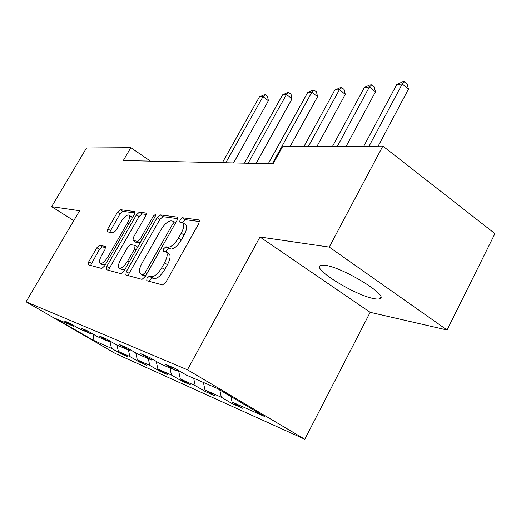 <?xml version="1.0" encoding="UTF-8"?>
<svg xmlns="http://www.w3.org/2000/svg" width="521" height="521" viewBox="0 0 521 521"><rect width="100%" height="100%" fill="white"/><g stroke="black" fill="none" stroke-linecap="round" stroke-linejoin="round"><path stroke-width="0.78" d="M166.362 252.066L168.719 253.584C170.881 255.114 170.452 258.813 167.43 264.688L164.721 269.5C160.911 275.668 157.394 278.683 154.19 278.553L151.272 276.723L149.273 276.202L147.007 278.162L146.753 280.656L162.572 284.948L165.965 282.063L198.905 223.359L199.256 219.973L182.317 217.745L180.025 219.777L179.752 222.063L182.461 222.519L185.144 219.628L182.317 217.745M154.19 278.553L152.184 278.025L149.911 279.979L149.358 281.366M165.991 251.799L166.479 250.634L168.765 248.647L170.829 249.051L167.951 247.188L165.899 246.791L163.62 248.784L163.327 251.168L165.834 251.728C167.99 253.252 167.547 256.951 164.512 262.831L161.797 267.644C157.98 273.818 154.47 276.84 151.272 276.723M373.616 298.553C376.865 299.23 379.041 299.23 380.148 298.559C388.568 295.427 343.359 267.748 325.697 265.365L320.135 265.625C313.062 269.422 355.081 295.173 373.616 298.553M99.615 245.209L96.88 247.722L88.765 261.718L88.205 264.779L101.79 268.465L104.643 265.899L134.242 214.515L134.724 211.559L120.221 209.657L117.466 212.223L107.808 228.875L107.28 231.806L113.272 232.92L116.072 230.347L120.944 221.913C123.985 217.101 126.61 214.802 128.817 215.017C130.211 216.039 129.768 218.677 127.489 222.942L108.062 256.638C105.04 261.438 102.461 263.698 100.325 263.431C98.905 262.31 99.381 259.543 101.758 255.121L104.975 249.552L105.509 246.511L99.615 245.209L102.22 246.843L99.485 249.351L90.569 265.423M167.951 247.188C171.227 247.143 174.75 244.062 178.534 237.947L181.217 233.193C184.154 227.521 184.571 223.965 182.461 222.519M79.609 210.718L51.638 206.642L86.532 147.964L130.817 147.677L123.301 160.527L273.095 163.776L282.519 146.707L382.857 146.069L329.259 247.091L259.992 237.003L187.43 369.786L26.05 301.789L79.609 210.718M126.323 271.61L125.835 274.977L142.012 279.373L145.216 276.592L177.042 220.37L177.446 217.133L160.208 214.867L157.121 217.648L126.323 271.61L129.123 273.356L128.283 275.648M121.009 273.681L106.212 269.663L106.74 266.452L136.456 214.821L139.368 212.151L146.069 213.037L145.606 216.072L133.441 237.289L132.959 240.428L137.453 241.308L140.475 238.592L153.291 216.169L155.525 214.268L155.212 216.43L124.031 271.011L121.009 273.681M187.43 369.786L304.805 439.262L115.2 353.42L26.05 301.789M120.852 352.854L120.455 353.557L127.443 356.683L118.384 351.421L129.84 356.52L139.074 361.893L146.655 365.286L137.303 359.842L149.755 365.384L159.296 370.945L167.541 374.638L157.876 368.998L171.461 375.048L181.321 380.812L190.328 384.843L180.338 379.001L195.212 385.618L205.411 391.597L215.29 396.025L204.955 389.955L221.314 397.236L231.871 403.449L242.76 408.321L232.053 402.017L264.876 416.624L217.081 388.36L186.173 374.996L174.828 368.314L164.903 364.055L176.078 370.633L177.765 370.047M120.455 353.557L111.507 348.36L93.109 340.174L56.261 318.819L73.37 326.224L64.005 320.786L70.289 323.482L79.778 328.992L90.459 333.609L80.775 327.976L87.606 330.907L97.414 336.618L109.039 341.646L99.023 335.804L106.473 338.995L116.632 344.928L129.332 350.418L118.951 344.348L127.117 347.852L137.642 354.013L151.578 360.037L140.813 353.726L149.794 357.582L160.715 363.99L176.078 370.633M116.984 345.078L118.384 351.421M128.42 350.027L129.84 356.52M90.459 333.609L91.618 333.245M135.799 352.932L137.303 359.842M148.296 358.617L149.755 365.384M109.039 341.646L110.309 341.235M156.241 361.359L157.876 368.998M169.957 367.982L171.461 375.048M129.332 350.418L130.725 349.962M178.54 370.503L180.338 379.001M193.669 378.239L195.212 385.618M151.578 360.037L153.109 359.523M203.392 382.44L204.955 389.955M219.816 389.982L221.314 397.236M230.933 396.553L232.053 402.017M259.992 237.003L370.157 312.307L447.064 329.995L329.259 247.091M447.064 329.995L494.95 233.616L382.857 146.069M51.638 206.642L73.787 220.617M370.157 312.307L304.805 439.262M150.458 161.113L130.817 147.677M93.35 334.254L93.109 340.174M109.957 341.353L111.507 348.36M73.37 326.224L74.438 325.892M232.496 402.277L231.871 403.449M205.977 390.555L205.411 391.597M181.836 379.874L181.321 380.812M159.758 370.099L159.296 370.945M139.504 361.125L139.074 361.893M170.829 249.051C174.112 249.012 177.641 245.938 181.419 239.836L178.534 237.947M183.04 222.903L185.307 224.408C187.423 225.86 187.019 229.416 184.089 235.082L181.419 239.836M199.628 221.555L185.144 219.628M177.759 218.644L162.943 216.671L159.849 219.445L129.123 273.356M142.956 274.554L145.19 272.607L173.031 223.47L173.317 221.197L171.07 220.871C167.899 221.067 164.512 224.082 160.898 229.924L142.103 262.981C139.087 268.738 138.606 272.392 140.657 273.935L142.956 274.554L145.476 276.13M143.08 275.446L140.917 274.02M145.411 276.247L143.789 275.817M146.297 214.457L142.012 213.884L139.1 216.547L109.456 268.133L108.622 270.321M135.551 242.083L140.019 243.027M120.696 259.51C118.254 264.121 117.805 267.019 119.361 268.224C121.686 268.53 124.421 266.179 127.573 261.158L134.698 248.693L135.076 245.45L130.706 244.564L127.736 247.234L120.696 259.51M121.81 269.741L125.144 269.064M105.756 247.625L102.22 246.843M102.728 264.922L105.483 264.44M132.23 218.006L131.435 216.723L129.143 215.232M134.926 212.939L122.78 211.324L120.025 213.884L109.657 232.255M378.174 146.095L408.464 89.124L402.245 83.992L396.774 84.493L363.788 146.186M369.076 146.154L402.245 83.992L404.563 81.738L407.044 83.79L408.464 89.124M396.774 84.493L402.375 81.94L404.563 81.738M346.152 146.303L375.465 91.859L369.415 86.974L364.426 87.424L332.496 146.388M337.321 146.355L369.415 86.974L371.766 84.806L374.176 86.76L375.465 91.859M364.426 87.424L369.76 84.988L371.766 84.806M316.885 146.486L345.286 94.366L339.392 89.697L334.821 90.107L303.899 146.57M308.315 146.544L339.392 89.697L341.756 87.606L344.107 89.475L345.286 94.366M334.821 90.107L339.92 87.782L341.756 87.606M290.041 146.661L317.569 96.665L311.838 92.191L307.631 92.575L268.289 163.672M272.301 163.757L311.838 92.191L314.202 90.185L316.494 91.97L317.569 96.665M307.631 92.575L312.515 90.341L314.202 90.185M256.104 163.405L292.034 98.788L286.452 94.496L282.564 94.848L244.414 163.151M248.113 163.229L286.452 94.496L288.816 92.556L291.044 94.275L292.034 98.788M282.564 94.848L287.253 92.699L288.816 92.556M233.551 162.917L268.426 100.748L262.988 96.626L259.393 96.952L222.363 162.676M225.782 162.747L262.988 96.626L265.339 94.75L267.507 96.398L268.426 100.748M259.393 96.952L263.9 94.887L265.339 94.75M164.721 269.5L161.797 267.644M167.43 264.688L164.512 262.831M168.765 248.647L165.899 246.791M184.089 235.082L181.217 233.193M199.563 220.259L199.074 219.927M152.184 278.025L149.273 276.202M159.849 219.445L157.121 217.648M162.943 216.671L160.208 214.867M177.72 217.374L177.29 217.088M146.876 273.668L145.19 272.607M174.678 224.551L173.031 223.47M109.456 268.133L106.74 266.452M139.1 216.547L136.456 214.821M142.012 213.884L139.368 212.151M146.29 213.239L145.939 213.004M135.779 242.2L133.057 240.461M140.051 242.968L137.453 241.308M141.992 239.569L140.475 238.592M154.796 217.159L153.291 216.169M129.11 262.122L127.573 261.158M136.222 249.663L134.698 248.693M109.475 257.517L108.062 256.638M128.869 223.835L127.489 222.942M110.387 230.523L107.808 228.875M120.025 213.884L117.466 212.223M122.78 211.324L120.221 209.657M134.932 211.741L134.607 211.526M91.39 263.333L88.765 261.718M99.485 249.351L96.88 247.722M380.825 297.244L380.148 298.559M175.688 222.767L173.434 221.275M143.522 275.726L140.657 273.935M135.681 242.167L132.959 240.428M122.129 269.943L119.361 268.224M137.694 247.091L135.31 245.567M102.995 265.085L100.325 263.431"/></g></svg>
